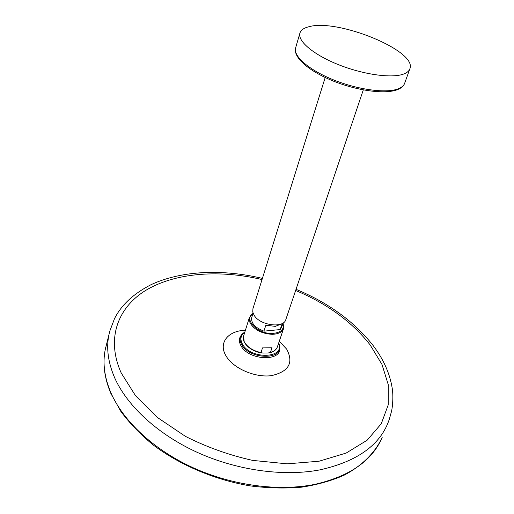 <?xml version="1.0" encoding="UTF-8"?>
<svg xmlns="http://www.w3.org/2000/svg" width="514" height="514" viewBox="0 0 514 514"><rect width="100%" height="100%" fill="white"/><g stroke="black" fill="none" stroke-linecap="round" stroke-linejoin="round"><path stroke-width="0.77" d="M270.441 352.405L268.289 352.97L262.802 353.06L260.99 352.559L262.513 347.907L271.99 347.779L270.441 352.405C274.168 351.383 276.493 349.526 277.412 346.815C276.384 349.771 273.872 351.743 269.876 352.739M283.118 322.946L283.651 328.35C282.231 332.115 278.395 334.106 272.137 334.325C261.594 333.65 254.199 329.782 249.945 322.715L249.393 317.504L253.081 313.187M283.015 323.184C284.57 329.384 280.927 332.815 272.105 333.464C257.283 334.042 243.295 318.982 253.023 313.437M262.037 279.571C220.66 269.747 177.548 272.401 147.916 289.099C118.618 305.856 105.331 337.589 121.22 372.991L135.58 395.799L157.329 417.432L185.361 436.322C206.641 447.116 229.077 455.141 252.676 460.403L287.172 463.834L319.001 461.238L346.147 453.072L367.169 440.202L381.272 423.735L388.231 404.865L388.282 384.755L381.979 364.445L370.08 344.823C351.891 321.732 327.077 303.626 295.634 290.487M283.092 322.959L281.678 327.155L280.169 329.57L282.147 323.691L275.318 326.377L265.854 325.214L263.926 331.151C255.079 327.714 251.005 323.216 251.699 317.658L251.77 317.434M263.926 331.151L280.169 329.57M252.92 308.734L252.759 312.049L254.16 315.32C260.071 325.613 283.927 328.613 285.868 319.438L363.302 89.899M403.606 74.055C407.075 72.757 409.189 70.945 409.934 68.619C417.13 50.802 337.794 18.453 309.042 26.696C303.774 27.962 300.709 30.178 299.842 33.346C297.651 41.332 313.996 55.017 338.854 64.822C363.655 74.665 391.906 78.507 403.606 74.055M271.99 347.779L262.513 347.907M243.668 335.848L244.092 341.399C247.003 346.989 252.637 350.709 260.99 352.559M244.76 332.352C240.558 335.391 239.845 339.407 242.614 344.406C251.102 359.781 285.424 358.406 278.588 343.339M278.749 342.857L279.687 346.121C282.591 360.237 249.746 359.453 241.843 344.894C239.485 340.808 239.543 337.248 242.01 334.203L244.915 331.858M241.246 335.25C238.798 338.341 238.766 341.945 241.137 346.063C249.02 360.648 281.916 361.817 279.725 347.753M245.409 330.264C228.145 330.643 218.058 342.844 225.999 355.855C233.06 368.287 254.867 377.867 271.379 375.65C288.778 371.686 293.886 362.858 286.709 349.179L279.282 341.27M373.029 345.414C383.399 359.048 389.792 373.312 392.208 388.205C393.499 395.973 392.606 406.934 391.495 411.418L389.374 419.077C381.06 444.417 357.905 461.354 319.92 469.873C283.747 476.767 237.301 470.49 197.517 452.487C157.766 434.394 127.279 405.996 114.783 378.086C107.42 361.034 105.8 345.267 109.925 330.785L114.468 318.744C121.278 305.059 133.505 293.687 151.142 284.627C181.699 270.441 222.845 268.944 262.403 278.402M105.788 347.079L105.242 349.571C102.524 363.064 104.419 377.488 110.934 392.85C123.219 421.011 153.384 449.544 192.808 467.599C232.264 485.557 278.415 491.622 314.446 484.445C349.918 476.33 372.541 460.531 382.313 437.054M398.337 88.781C401.813 87.399 403.94 85.504 404.717 83.095C403.792 85.857 401.485 87.997 397.804 89.52C385.616 94.576 357.93 90.92 333.637 81.199C309.409 71.472 293.134 57.664 295.55 48.143C293.276 56.405 309.383 70.296 333.997 80.081C358.554 89.911 386.624 93.509 398.337 88.781M295.691 47.648L299.842 33.346M277.412 346.815L283.567 328.6M296.025 289.324C328.343 302.733 353.953 321.346 372.843 345.177M381.632 438.628C374.488 453.226 361.824 465.857 344.136 475.193C331.491 480.763 317.344 484.753 301.692 487.163C285.379 488.57 268.392 488.171 250.729 485.968C215.244 480.07 180.112 465.215 153.108 444.899C140.335 434.356 129.586 423.202 120.867 411.444L110.928 393.615C104.361 378.053 102.466 363.372 105.242 349.571L109.925 330.778M251.699 317.658L253.094 313.212M404.717 83.095L409.78 69.043M325.195 77.518L252.843 308.978M249.393 317.504L243.585 336.117C241.349 342.722 250.871 351.505 261.575 352.938"/></g></svg>
